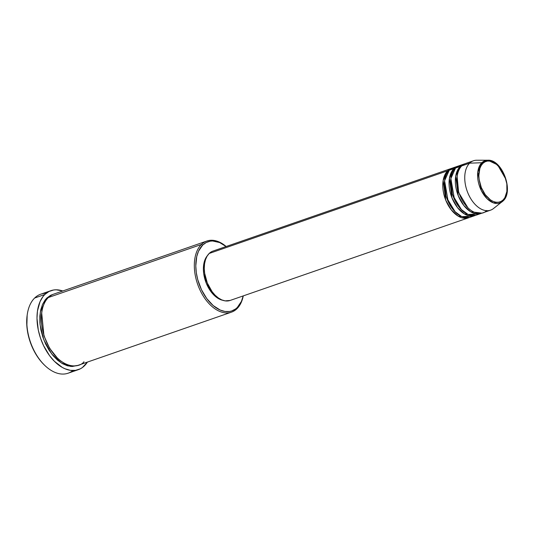 <?xml version="1.0" encoding="UTF-8"?>
<svg xmlns="http://www.w3.org/2000/svg" width="534" height="534" viewBox="0 0 534 534"><rect width="100%" height="100%" fill="white"/><g stroke="black" fill="none" stroke-linecap="round" stroke-linejoin="round"><path stroke-width="0.8" d="M482.856 163.391C485.339 159.833 495.232 158.605 502.861 171.995C510.224 185.645 506.406 197.84 503.115 199.93A1.048 0.801 45.6 0 1 503.008 200.998A22.415 13.617 -109.1 0 1 502.227 201.685A22.415 13.617 -109.1 0 1 481.681 191.285A22.415 13.617 -109.1 0 1 481.801 162.73A1.048 0.801 45.6 0 1 482.856 163.391L484.979 161.855L487.409 161.081L490.052 161.101L492.809 161.909L495.572 163.471L500.698 168.617L504.65 175.746L506.826 183.776L506.893 191.479L504.844 197.693L503.115 199.93L500.992 201.465L498.562 202.239L495.919 202.226L493.162 201.418L490.399 199.849L485.272 194.71L481.321 187.581L479.145 179.551L478.838 175.579L479.852 168.484L481.127 165.633L482.856 163.391A1.048 0.801 -134.4 0 0 481.801 162.73A22.415 13.617 -109.1 0 1 487.849 160.22L481.801 162.73L469.64 163.17L481.801 162.73L477.776 172.088L481.341 190.618L487.095 198.728L493.416 202.873L502.227 201.685L503.008 200.998A1.048 0.801 -134.4 0 0 503.115 199.93C500.632 203.494 490.739 204.722 483.11 191.332C475.747 177.675 479.565 165.487 482.856 163.391M505.831 179.177L497.608 164.899L487.849 160.22C502.214 159.159 514.189 191.492 503.061 200.951L493.449 208.574A26.133 15.873 70.9 0 1 469.506 196.452A26.133 15.873 70.9 0 1 469.64 163.17A26.133 15.873 -109.1 0 1 473.444 160.781L465.595 163.497A26.133 15.873 70.9 0 0 461.797 165.887C457.771 168.444 453.112 183.329 462.104 199.996C471.415 216.337 483.49 214.842 486.521 210.489M469.366 217.471L458.212 216.157L451.31 209.909L445.723 200.13L443.147 180.532L447.672 170.787A1.048 0.801 -134.4 0 0 448.253 171.341A1.048 0.801 45.6 0 1 447.672 170.787A26.133 15.873 -109.1 0 1 451.477 168.397A26.133 15.873 -109.1 0 1 452.271 168.157L447.672 170.787L209.168 253.47L447.672 170.787A26.133 15.873 -109.1 0 0 446.377 201.672A26.133 15.873 -109.1 0 0 468.592 217.779A26.133 15.873 -109.1 0 0 469.366 217.471M444.568 180.986L446.11 196.866L455.382 212.165L446.11 196.866L444.568 180.986M455.502 167.342L449.241 170.239L453.947 168.611L449.241 170.239A26.133 15.873 70.9 0 0 447.946 201.124A26.133 15.873 70.9 0 0 470.16 217.231L474.873 215.602A26.133 15.873 -109.1 0 0 475.64 215.295L464.487 213.98L457.585 207.733L452.004 197.954L449.421 178.356L453.947 168.611A26.133 15.873 -109.1 0 1 457.751 166.221L453.046 167.85A26.133 15.873 70.9 0 0 449.241 170.239L444.602 180.759L448.213 201.718L454.561 211.324L461.81 216.65L472.41 216.11M474.873 215.602A26.133 15.873 -109.1 0 1 452.652 199.496A26.133 15.873 -109.1 0 1 453.947 168.611A1.048 0.801 -134.4 0 0 454.527 169.165A1.048 0.801 45.6 0 1 453.947 168.611L458.546 165.981A26.133 15.873 -109.1 0 0 457.751 166.221M450.85 178.81L452.385 194.69L461.656 209.989L452.385 194.69L450.85 178.81M461.783 165.166L455.515 168.063L460.228 166.434L455.515 168.063A26.133 15.873 70.9 0 0 454.22 198.948A26.133 15.873 70.9 0 0 476.441 215.055L481.147 213.426A26.133 15.873 -109.1 0 0 481.922 213.119L470.768 211.804L463.859 205.557L458.279 195.778L455.696 176.18L460.228 166.434A26.133 15.873 -109.1 0 1 464.026 164.045L459.32 165.673A26.133 15.873 70.9 0 0 455.515 168.063L450.876 178.583L454.487 199.542L460.835 209.148L468.084 214.474L478.684 213.934M481.147 213.426A26.133 15.873 -109.1 0 1 458.926 197.32A26.133 15.873 -109.1 0 1 460.228 166.434A1.048 0.801 -134.4 0 0 460.809 166.988A1.048 0.801 45.6 0 1 460.228 166.434L464.827 163.804A26.133 15.873 -109.1 0 0 464.026 164.045M457.124 176.634L458.659 192.514L467.931 207.813L458.659 192.514L457.124 176.634M206.852 241.034L53.861 294.074A37.627 22.855 70.9 0 0 48.387 297.511L201.378 244.472L202.653 245.093A36.586 22.221 -109.1 0 1 226.096 246.534L219.654 242.556L212.652 240.994L210.429 241.148L206.278 242.469L202.653 245.093L198.501 251.234L196.739 256.567L195.791 265.925L196.312 272.707L197.747 279.636L201.465 289.702L206.785 298.613L213.233 305.602L220.262 310.074L224.974 311.456L229.487 311.482L231.623 310.988L235.527 309.006L237.263 307.537L236.976 308.699A37.627 22.855 70.9 0 0 243.27 295.889A37.627 22.855 -109.1 0 1 236.976 308.699A37.627 22.855 -109.1 0 1 231.502 312.143A37.627 22.855 -109.1 0 1 199.509 288.947A37.627 22.855 -109.1 0 1 201.378 244.472A37.627 22.855 -109.1 0 1 206.852 241.034A37.627 22.855 -109.1 0 1 226.156 246.508A37.627 22.855 70.9 0 0 201.378 244.472L48.387 297.511C42.593 301.196 35.891 322.623 48.828 346.619C62.238 370.155 79.626 367.999 83.985 361.738M243.21 295.909A36.586 22.221 -109.1 0 1 237.263 307.537L241.421 301.396L243.21 295.909M50.924 290.663A41.812 25.392 -109.1 0 1 62.752 290.99L56.27 289.802L53.727 289.975L48.981 291.491L44.843 294.488L43.047 296.51L40.09 301.503L37.453 310.995L36.993 318.291L38.281 330.005L40.417 337.882L43.481 345.465L49.555 355.651L54.368 361.271L62.251 367.399L64.961 368.754L70.348 370.329L75.508 370.362L80.254 368.847L82.41 367.526L87.402 362.099A41.812 25.392 -109.1 0 1 84.399 365.85A41.812 25.392 -109.1 0 1 78.311 369.675A41.812 25.392 -109.1 0 1 42.767 343.903A41.812 25.392 -109.1 0 1 44.843 294.488L34.643 298.025L44.843 294.488A41.812 25.392 -109.1 0 1 50.924 290.663L40.724 294.201A41.812 25.392 70.9 0 0 34.643 298.025A41.812 25.392 -109.1 0 1 46.138 293.333M77.717 365.43L70.708 366.431L61.564 363.127L51.711 353.955L43.835 339.864L40.063 324.612L40.324 311.936L46.818 298.059L50.55 295.355L52.626 294.508L46.818 298.059L45.203 299.874L42.546 304.373L40.738 309.86L39.843 316.128L39.903 322.937L40.918 330.019L42.84 337.114L45.597 343.936L49.088 350.231L53.173 355.757L57.699 360.296L62.491 363.681L67.364 365.777L72.13 366.504L77.717 365.43M41.679 312.811L43.955 335.826L49.582 348.248L57.345 358L49.582 348.248L43.955 335.826L41.679 312.811M451.477 168.397L212.973 251.08A26.133 15.873 70.9 0 0 209.168 253.47L211.758 251.594M487.849 160.22L476.695 160.24A26.133 15.873 70.9 0 0 469.64 163.17L461.797 165.887L469.64 163.17A26.133 15.873 -109.1 0 0 468.345 194.056A26.133 15.873 -109.1 0 0 490.559 210.162A26.133 15.873 -109.1 0 0 494.364 207.773M469.82 163.003L461.797 165.887A26.133 15.873 70.9 0 0 460.495 196.772A26.133 15.873 70.9 0 0 482.716 212.879L490.559 210.162M44.382 365.029L41.231 361.692L36.806 355.711L33.028 348.889L30.037 341.5L27.955 333.817L26.86 326.141L27.154 315.28M72.898 370.536A41.812 25.392 -109.1 0 1 44.903 365.53A41.812 25.392 -109.1 0 1 27.247 314.599A41.812 25.392 -109.1 0 1 34.643 298.025A41.812 25.392 70.9 0 0 32.567 347.44A41.812 25.392 70.9 0 0 68.112 373.206L78.311 369.675M60.289 293.386L48.387 297.511A37.627 22.855 70.9 0 0 46.518 341.987A37.627 22.855 70.9 0 0 78.511 365.176L231.502 312.143M223.399 300.408L220.168 299.467L216.931 297.632L213.807 294.975L210.923 291.604L206.291 283.254L203.741 273.842L203.387 269.189L203.661 264.811L204.569 260.872L207.386 255.666A25.085 15.239 70.9 0 0 205.563 281.305A25.085 15.239 70.9 0 0 222.865 300.315M230.161 300.435L225.108 300.869L221.743 299.888L218.373 297.972L215.122 295.209L212.118 291.697L207.292 282.993L204.635 273.194L204.262 268.348L204.555 263.789L205.497 259.684L207.052 256.2L209.168 253.47A26.133 15.873 70.9 0 0 207.873 284.355A26.133 15.873 70.9 0 0 230.087 300.462L468.592 217.779M27.247 314.599L27.141 315.354A40.764 24.758 70.9 0 0 44.355 365.002A40.764 24.758 70.9 0 0 44.629 365.263M201.378 244.472A37.627 22.855 70.9 0 0 201.812 293.58A37.627 22.855 70.9 0 0 236.976 308.699L237.263 307.537A36.586 22.221 -109.1 0 1 203.08 292.839A36.586 22.221 -109.1 0 1 202.653 245.093L201.378 244.472M44.903 365.53L44.355 365.002"/></g></svg>
